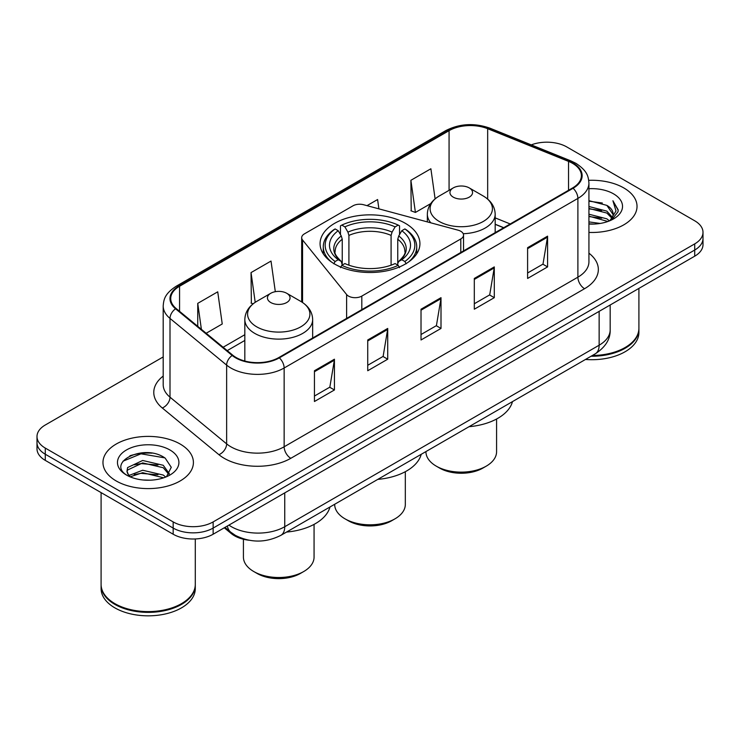 <?xml version="1.0" encoding="UTF-8"?>
<svg xmlns="http://www.w3.org/2000/svg" width="740" height="740" viewBox="0 0 740 740"><rect width="100%" height="100%" fill="white"/><g stroke="black" fill="none" stroke-linecap="round" stroke-linejoin="round"><path stroke-width="1.11" d="M460.779 231.269A9.417 5.439 0 0 0 458.097 230.177L363.608 204.74A9.417 5.439 0 0 0 352.971 205.822L304.436 233.849A9.417 5.439 0 0 0 301.68 237.688A9.417 5.439 0 0 0 302.558 239.991L346.616 294.539A9.417 5.439 0 0 0 361.814 296.093L460.779 238.955A9.417 5.439 0 0 0 463.536 235.107A9.417 5.439 0 0 0 460.779 231.269M405.307 223.295A49.922 28.823 0 0 0 350.889 217.051A49.922 28.823 0 0 0 320.078 243.682A49.922 28.823 0 0 0 334.693 264.06A49.922 28.823 0 0 0 389.111 270.313A49.922 28.823 0 0 0 419.922 243.682A49.922 28.823 0 0 0 405.307 223.295M503.607 227.763L495.171 224.35M248.834 540.209A28.259 16.317 180 0 1 231.296 533.577L224.276 527.787M151.959 453.158A37.685 21.756 0 0 0 129.907 455.785M163.198 356.93L45.279 425A28.259 16.317 0 0 0 37 436.545L37 448.847A28.259 16.317 0 0 0 45.279 460.382L173.169 534.225A28.259 16.317 0 0 0 213.138 534.225L694.721 256.179A28.259 16.317 0 0 0 703 244.644L703 238.493A28.259 16.317 0 0 1 694.721 250.028A28.259 16.317 0 0 0 703 238.493L703 232.332A28.259 16.317 0 0 0 694.721 220.798L566.831 146.964A28.259 16.317 0 0 0 531.283 144.883M37 436.545A28.259 16.317 0 0 0 45.279 448.079L173.169 521.913A28.259 16.317 0 0 0 213.138 521.913L213.138 528.073L694.721 250.028L213.138 528.073A28.259 16.317 0 0 1 173.169 528.073A28.259 16.317 0 0 0 213.138 528.073L213.138 534.225M45.279 448.079L45.279 454.231L173.169 528.073L45.279 454.231A28.259 16.317 0 0 1 37 442.696A28.259 16.317 0 0 0 45.279 454.231L45.279 460.382M623.783 187.923A45.214 26.104 0 0 0 588.735 180.329A45.214 26.104 0 0 1 623.783 187.923A45.214 26.104 0 0 1 637.029 206.377A45.214 26.104 0 0 0 623.783 187.923M180.162 444.037A45.214 26.104 0 0 0 130.888 438.385A45.214 26.104 0 0 0 102.971 462.5A45.214 26.104 0 0 0 116.217 480.963A45.214 26.104 0 0 0 165.492 486.615A45.214 26.104 0 0 0 193.408 462.5A45.214 26.104 0 0 0 180.162 444.037A45.214 26.104 0 0 0 130.888 438.385A45.214 26.104 0 0 0 102.971 462.5A45.214 26.104 0 0 0 116.217 480.963A45.214 26.104 0 0 0 165.492 486.615A45.214 26.104 0 0 0 193.408 462.5A45.214 26.104 0 0 0 180.162 444.037M572.557 163.346A30.146 17.399 180 0 1 581.39 175.648A30.146 17.399 180 0 1 572.557 187.96L278.814 357.55A30.146 17.399 180 0 1 232.804 355.228L176.185 308.543A30.146 17.399 180 0 1 170.727 298.562A30.146 17.399 180 0 1 179.561 286.25L449.069 130.656A30.146 17.399 180 0 1 487.669 128.704L568.533 161.394A30.146 17.399 180 0 1 572.557 163.346M573.093 163.031A30.895 17.843 0 0 0 568.968 161.033L488.104 128.344A30.895 17.843 0 0 0 448.533 130.342L179.024 285.945A30.895 17.843 0 0 0 175.565 308.793L232.184 355.478A30.895 17.843 0 0 0 279.341 357.855L573.093 188.265A30.895 17.843 0 0 0 573.093 163.031M314.445 370.74L314.445 401.506L334.434 389.971L334.434 359.205L314.445 370.74M314.445 396.048L329.837 387.159L334.351 360.223A7.539 4.348 -120 0 0 334.434 359.205M329.707 387.242L334.434 389.971M367.734 339.975L367.734 370.74L387.714 359.205L387.714 328.44L367.734 339.975M367.734 365.282L383.126 356.403L387.64 329.457A7.539 4.348 -120 0 0 387.714 328.44M382.987 356.476L387.714 359.205M527.601 247.678L527.601 278.443L547.582 266.909L547.582 236.143L527.601 247.678M527.601 272.986L542.994 264.106L547.498 237.161A7.539 4.348 -120 0 0 547.582 236.143M542.855 264.18L547.582 266.909M474.312 278.443L474.312 309.209L494.292 297.674L494.292 266.909L474.312 278.443M474.312 303.752L489.704 294.871L494.209 267.926A7.539 4.348 -120 0 0 494.292 266.909M489.566 294.946L494.292 297.674M421.023 309.209L421.023 339.975L441.003 328.44L441.003 297.674L421.023 309.209M421.023 334.517L436.415 325.637L440.929 298.692A7.539 4.348 -120 0 0 441.003 297.674M436.276 325.711L441.003 328.44M588.929 232.434A45.214 26.104 0 0 0 637.029 206.377A45.214 26.104 0 0 1 588.929 232.434M213.138 521.913L694.721 243.876A28.259 16.317 0 0 0 703 232.332M206.164 333.259L222.24 323.972L217.727 291.828L197.746 303.363L197.746 326.322M378.899 208.856L377.594 199.532L366.994 205.655M435.111 198.875L430.884 168.766L410.894 180.301L411.218 210.881M275.317 291.69L271.016 261.063L251.036 272.598L251.36 303.178M410.894 180.301L415.408 212.445L430.754 203.593M415.408 212.445L410.894 210.761M253.108 303.835L251.036 303.058M251.036 272.598L255.207 302.318M197.746 303.363L201.391 329.328M592.389 355.478A47.101 27.195 0 0 0 625.115 347.513A47.101 27.195 0 0 0 638.907 328.292L638.907 288.406M592.185 355.589A46.629 26.918 0 0 0 624.782 347.707A46.629 26.918 0 0 0 624.949 347.615M591.057 356.245A47.101 27.195 0 0 0 638.907 329.06A47.101 27.195 0 0 0 638.907 328.671M585.479 359.464A47.101 27.195 0 0 0 638.907 332.519L638.907 329.06M588.929 221.898L600.149 223.443M588.929 223.822L593.97 224.063M588.929 214.212L606.865 218.837L609.473 220.89M588.929 216.136L607.901 221.482M588.929 206.516L606.865 211.141L612.369 217.273M588.929 208.44L606.865 213.065L611.878 218.189M609.584 220.844A21.294 12.293 0 0 0 613.109 214.073A21.294 12.293 0 0 0 606.865 205.378L613.09 214.535M588.929 224.035A30.719 17.732 0 0 0 613.534 218.92A30.719 17.732 0 0 0 613.534 193.843A30.719 17.732 0 0 0 588.929 188.719M606.865 205.378L588.929 200.66M611.666 219.91L618.002 211.806L618.205 209.91L612.923 200.762L616.004 210.993L609.927 220.696M612.923 200.762L618.196 210.271M588.929 201.178L602.341 203.01M588.929 208.874L601.703 210.512M588.929 216.561L601.703 218.208M334.674 504.264L334.674 504.421A35.326 20.396 0 0 0 345.025 518.842L348.355 520.766A30.618 17.677 0 0 0 391.645 520.766L394.975 518.842A35.326 20.396 0 0 0 405.326 504.421L405.326 471.695M348.355 520.766L345.025 518.842A35.326 20.396 0 0 0 394.975 518.842M333.796 263.81L335.137 261.498A44.844 25.891 0 0 1 335.137 228.938L338.217 230.714A40.506 23.384 0 0 0 338.217 259.721L341.269 261.451L342.25 265.087M342.25 263.597L342.25 239.251L341.269 235.958L338.217 230.714M340.465 234.571L340.465 225.857L341.797 225.09A44.844 25.891 0 0 1 398.203 225.09L395.114 226.875A40.506 23.384 0 0 0 344.886 226.875L347.93 232.12L348.91 235.403L348.91 265.188M391.09 265.188L391.09 235.403L392.071 232.12L395.114 226.875M377.77 479.381A51.809 29.915 0 0 0 421.227 454.295M335.137 228.938L333.796 229.705A46.722 26.973 0 0 0 323.278 246.753A46.722 26.973 0 0 0 331.437 261.988M398.203 225.09L399.535 225.857L399.535 234.571M340.465 267.658L341.797 265.346A44.844 25.891 0 0 0 398.203 265.346L399.535 267.658M341.797 265.346L344.886 263.57A40.506 23.384 0 0 0 395.114 263.57L398.203 265.346M338.217 259.721L335.137 261.498M344.886 226.875L341.797 225.09M341.269 235.958A36.232 20.924 0 0 0 341.269 261.451L341.436 261.562C336.293 256.586 334.193 253.21 335.146 251.424A34.854 20.119 0 0 1 342.25 239.251M408.563 261.988A46.722 26.973 0 0 0 416.722 246.753A46.722 26.973 0 0 0 406.204 229.705L404.863 228.938A44.844 25.891 0 0 1 404.863 261.498L406.204 263.81M404.863 261.498L401.783 259.721A40.506 23.384 0 0 0 401.783 230.714L404.863 228.938M401.783 230.714L398.731 235.958L397.75 239.251L397.75 263.597L398.731 261.451L401.783 259.721M397.75 239.251A34.854 20.119 0 0 1 404.854 251.424C405.807 253.219 403.707 256.595 398.564 261.562L398.731 261.451A36.232 20.924 0 0 0 398.731 235.958M397.75 265.087L397.75 263.597M425.935 451.576L425.935 451.733A35.326 20.396 0 0 0 436.276 466.154L439.606 468.078A30.618 17.677 0 0 0 482.905 468.078L486.236 466.154A35.326 20.396 0 0 0 496.577 451.733L496.577 419.007M439.606 468.078L436.276 466.154A35.326 20.396 0 0 0 486.236 466.154M463.231 233.72A33.91 19.582 0 0 0 495.171 214.174C494.921 206.626 490.953 200.577 483.285 196.017L469.253 187.914A11.304 6.53 0 0 0 453.259 187.914A11.304 6.53 0 0 0 453.259 197.145A11.304 6.53 0 0 0 469.253 197.145A11.304 6.53 0 0 0 469.253 187.914L483.285 196.017A31.154 17.982 0 0 1 483.285 221.454A31.154 17.982 0 0 1 439.227 221.454A31.154 17.982 0 0 1 439.227 196.017C431.559 200.577 427.591 206.626 427.341 214.174A33.91 19.582 0 0 0 430.846 222.842M469.021 426.703A51.809 29.915 0 0 0 512.478 401.607M243.423 539.238L243.423 557.109A35.326 20.396 0 0 0 253.764 571.53L257.094 573.454A30.618 17.677 0 0 0 300.394 573.454L303.724 571.53A35.326 20.396 0 0 0 314.065 557.109L314.065 524.383M257.094 573.454L253.764 571.53A35.326 20.396 0 0 0 303.724 571.53M270.748 302.521A11.304 6.53 0 0 0 286.741 302.521A11.304 6.53 0 0 0 286.741 293.29L300.773 301.393A31.154 17.982 0 0 1 300.773 326.83A31.154 17.982 0 0 1 256.715 326.83A31.154 17.982 0 0 1 256.715 301.393C249.047 305.953 245.079 312.002 244.829 319.55A33.91 19.582 0 0 0 254.764 333.398A33.91 19.582 0 0 0 291.726 337.634A33.91 19.582 0 0 0 312.659 319.55C312.41 312.002 308.441 305.953 300.773 301.393L286.741 293.29A11.304 6.53 0 0 0 270.748 293.29A11.304 6.53 0 0 0 270.748 302.521M286.519 532.069A51.809 29.915 0 0 0 329.966 506.983M181.328 603.738A46.629 26.918 0 0 1 181.161 603.831A46.629 26.918 0 0 1 115.218 603.831L114.885 603.637A47.101 27.195 0 0 0 181.494 603.637A47.101 27.195 0 0 0 195.286 584.406L195.286 538.951M101.093 584.794A47.101 27.195 0 0 0 101.093 585.183A47.101 27.195 0 0 0 114.885 604.404A47.101 27.195 0 0 0 166.213 610.306A47.101 27.195 0 0 0 195.286 585.183A47.101 27.195 0 0 0 195.286 584.794M101.093 585.183L101.093 588.642A47.101 27.195 0 0 0 114.885 607.873A47.101 27.195 0 0 0 166.213 613.765A47.101 27.195 0 0 0 195.286 588.642L195.286 585.183M143.042 479.983L150.22 480.195M128.963 475.478L142.681 470.242L163.244 475.052L165.742 477.05M130.222 476.791L142.681 472.684L163.697 477.809M129.176 476.43L126.975 471.269A21.294 12.293 0 0 0 130.416 476.958M126.975 471.269L127.622 467.541L142.681 460.474L163.244 465.284L169.368 473.739M127.03 471.565L127.622 469.983L142.681 462.916L163.244 467.726L168.887 474.368M166.463 476.754L171.273 467.301L165.187 458.134C143.643 442.64 105.339 463.055 127.456 475.57L127.567 475.644M169.904 449.957A30.719 17.732 0 0 0 126.466 449.957A30.719 17.732 0 0 0 126.466 475.043A30.719 17.732 0 0 0 169.904 475.043A30.719 17.732 0 0 0 169.904 449.957M101.093 492.609L101.093 584.406A47.101 27.195 0 0 0 114.885 603.637L115.218 603.831M122.97 461.214L140.998 453.814L164.77 457.857M134.236 464.812L140.998 463.582L157.972 465.035M134.236 474.58L140.998 473.35L157.972 474.803M128.843 475.321L129.361 475.08M231.296 532.615L231.296 533.577M302.558 239.991L302.558 302.503M346.616 294.539L346.616 318.404M361.814 296.093L361.814 309.625M460.779 238.955L460.779 252.488M228.919 525.104A37.685 21.756 0 0 0 231.454 526.723A37.685 21.756 0 0 0 284.743 526.723L599.141 345.21A37.685 21.756 0 0 0 610.176 329.827C610.454 339.179 605.468 347.18 595.238 353.831L280.839 535.353A18.842 10.878 60 0 0 284.743 526.723L284.743 492.877M599.141 311.364L599.141 345.21A18.842 10.878 60 0 1 595.238 353.831M227.393 525.992A18.842 12.598 129.5 0 0 230.677 532.115L224.951 527.398M694.721 256.179L694.721 243.876M173.169 534.225L173.169 521.913M588.929 253.173A47.101 27.195 180 0 1 584.554 288.711L290.802 458.31A9.417 5.439 60 0 1 284.142 446.775L577.894 277.176A37.685 21.756 0 0 0 588.929 261.793L588.929 183.03A37.685 21.756 180 0 1 577.894 198.413A9.417 5.439 -120 0 0 573.093 188.265M290.802 458.31A47.101 27.195 180 0 1 224.192 458.31A47.101 27.195 180 0 1 218.911 454.675L162.291 407.99A47.101 27.195 180 0 1 163.198 376.077M230.852 446.775A37.685 21.756 0 0 0 284.142 446.775L284.142 368.011A37.685 21.756 180 0 1 226.634 365.107L170.006 318.422A37.685 21.756 180 0 1 163.198 305.944L163.198 384.707A37.685 21.756 0 0 0 170.006 397.177L226.634 443.871A37.685 21.756 0 0 0 230.852 446.775M588.929 183.03C588.318 176.555 587.717 171.171 575.942 163.337L570.984 160.931A9.417 4.412 112 0 0 568.968 161.033M570.984 160.931L490.121 128.242C474.516 122.72 459.707 123.525 445.693 130.647A9.417 5.439 60 0 1 448.533 130.342M179.024 285.945A9.417 5.439 -120 0 0 176.185 286.25C164.761 293.743 163.716 299.376 163.198 305.944M175.565 308.793A9.417 6.299 129.5 0 0 170.006 318.422L170.006 397.177A9.417 6.299 -50.5 0 1 162.291 407.99M490.121 128.242A9.417 4.412 112 0 0 488.104 128.344M232.184 355.478A9.417 6.299 129.5 0 0 226.634 365.107L226.634 443.871A9.417 6.299 -50.5 0 1 218.911 454.675M279.341 357.855A9.417 5.439 60 0 1 284.142 368.011L577.894 198.413L577.894 277.176A9.417 5.439 60 0 0 584.554 288.711M179.561 286.25L179.561 311.327M568.533 161.394L568.533 190.282M487.669 128.704L487.669 199.106M510.202 223.961L495.171 217.875M449.069 130.656L449.069 190.337M244.829 334.711L223.129 347.245M421.023 310.19L440.929 298.692M474.312 279.424L494.209 267.926M527.601 248.659L547.498 237.161M367.734 340.955L387.64 329.457M314.445 371.721L334.351 360.223M391.09 235.403A34.854 20.119 0 0 0 348.91 235.403M392.071 232.12A36.232 20.924 0 0 0 347.93 232.12M301.68 237.688L301.68 301.929M463.536 235.107L463.536 250.897M280.839 535.353C265.679 542.966 250.518 542.966 235.357 535.353L230.677 532.115M610.176 329.827L610.176 304.991M445.693 130.647L176.185 286.25M244.829 340.446L227.217 350.621M503.746 227.689L495.171 224.22M323.278 253.839L323.278 246.753M416.722 253.839L416.722 246.753M495.171 232.638L495.171 214.174M427.341 221.898L427.341 214.174M453.259 187.914L439.227 196.017M312.659 338.014L312.659 319.55M244.829 361.037L244.829 319.55M270.748 293.29L256.715 301.393"/></g></svg>
